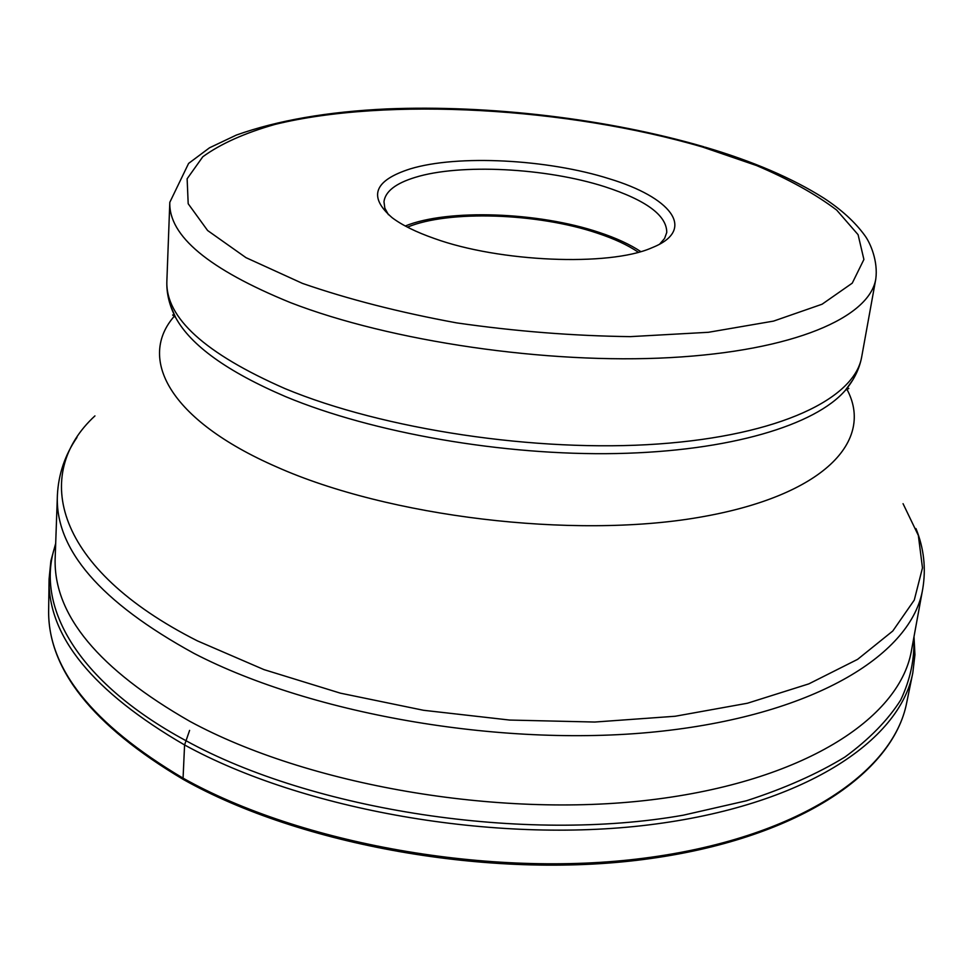 <?xml version="1.0" encoding="UTF-8"?>
<svg xmlns="http://www.w3.org/2000/svg" width="973" height="973" viewBox="0 0 973 973"><rect width="100%" height="100%" fill="white"/><g stroke="black" fill="none" stroke-linecap="round" stroke-linejoin="round"><path stroke-width="1.46" d="M913.842 637.631C914.766 658.685 910.375 679.482 900.694 700.049C887.814 720.251 869.217 739.249 844.917 757.043C817.356 773.863 784.542 788.434 746.473 800.755L683.338 815.179C525.262 843.214 312.515 810.509 185.685 740.538C75.371 680.954 34.371 604.136 55.643 544.406M57.383 495.744L55.133 559.061C53.746 615.082 98.699 669.205 190.015 721.443C307.115 784.907 497.604 818.317 650.329 799.928C803.406 781.623 898.59 718.743 911.19 652.056L922.586 589.735M651.241 248.054C608.563 266.578 499.526 262.151 434.274 238.47C416.164 232.109 402.129 225.201 392.18 217.733C367.891 196.765 373.924 180.479 410.278 168.876C457.614 154.415 547.848 159.207 609.353 178.789C670.032 197.118 695.744 228.314 655.303 246.327L651.241 248.054M388.422 214.705L384.822 208.1L383.97 201.715C385.296 191.45 395.695 183.338 415.167 177.39C460.083 163.391 546.194 167.891 604.695 186.694C646.084 200.146 666.773 215.398 666.76 232.438L664.559 238.494L659.633 244.162M640.745 251.581C629.945 244.393 616.043 237.984 599.04 232.377C538.458 211.968 447.86 208.611 405.267 226.004M407.444 227.159C448.614 209.888 537.716 213.038 597.13 233.094C614.048 238.677 627.792 245.062 638.361 252.25M183.848 779.762L183.07 778.157L184.578 744.953L189.601 730.382M184.578 744.953C302.481 809.913 494.661 843.968 648.906 824.873C803.528 805.875 899.794 741.231 912.808 672.842L906.69 702.725C893.384 772.44 797.41 838.471 643.846 858.198C490.647 878.023 300.049 843.919 183.07 778.157C92.094 724.143 47.288 667.928 48.65 609.512L49.088 579.008C47.713 636.318 92.885 691.633 184.578 744.953M76.976 437.436C65.009 454.914 58.489 474.082 57.407 494.941C54.658 549.137 100.231 601.971 194.101 653.442C313.44 715.35 508.028 748.468 662.735 731.064C817.819 713.756 912.346 653.102 922.732 588.945C926.162 568.341 923.912 548.225 915.97 528.57M903.053 503.686L918.342 535.43L922.477 567.879L914.267 600.086L892.788 631.003L857.59 659.366L808.831 683.873L747.434 703.236L675.201 716.25L594.807 722.039L509.609 720.056L423.474 710.278L340.355 693.153L263.963 669.606L197.41 640.879C54.427 568.609 31.428 474.41 94.94 415.897M174.726 315.751C137.193 357.76 168.414 419.764 276.794 466.991C388.689 516.882 572.683 539.078 698.359 517.466C824.618 496.096 874.909 440.283 846.632 388.75M852.664 380.163L845.282 390.392C815.277 425.14 729.945 451.229 616.529 453.54C503.223 455.79 372.708 432.924 285.794 396.716C227.536 371.795 190.83 345.439 175.687 317.648L170.676 306.081M847.434 387.741C847.787 390.757 851.399 385.88 845.282 390.392C854.026 379.957 859.5 368.767 861.701 356.836C854.841 398.48 779.908 435.381 658.198 443.992C536.755 452.652 383.204 429.47 285.077 388.641C204.962 353.503 165.556 317.733 166.857 281.343C166.456 293.481 169.399 305.583 175.687 317.648C170.676 311.932 173.17 317.466 174.167 314.595M166.857 281.343L169.813 202.311C168.584 235.831 208.757 269.253 290.331 302.567L290.477 302.627C390.526 341.401 547.057 364.425 670.433 357.602C794.077 350.827 869.546 317.38 875.797 279.008L861.701 356.836M302.469 283.398L245.974 257.65L207.614 230.516L188.19 203.734L187.132 178.777L202.798 156.762C220.652 143.797 244.722 133.009 275.018 124.41C387.412 96.874 567.697 107.565 702.542 147.032L756.544 165.544C788.896 179.3 815.617 194.15 836.695 210.095L858.089 234.688L863.902 259.475L852.251 283.155L822.076 304.221L773.547 321.102L708.429 332.292L630.273 336.634C573.243 335.904 515.41 331.331 456.751 322.902C399.684 312.418 348.249 299.258 302.469 283.398M906.69 702.725C893.056 773.523 796.644 839.699 643.457 859.5C490.562 879.385 300.523 845.428 183.569 779.604C92.411 725.53 47.446 668.828 48.65 609.512M914.012 636.683L914.936 654.756L912.808 672.842M49.088 579.008L50.888 560.886L55.68 543.445M169.813 202.311L188.592 163.428L209.511 147.799L236.342 135.077C277.487 120.409 327.67 111.688 386.865 108.927C489.492 104.756 607.614 118.767 703.99 146.826M875.797 279.008C878.169 261.445 870.543 243.043 864.62 235.247C854.902 221.941 841.341 209.584 823.912 198.176C792.411 178.241 752.81 161.238 705.145 147.166"/></g></svg>
